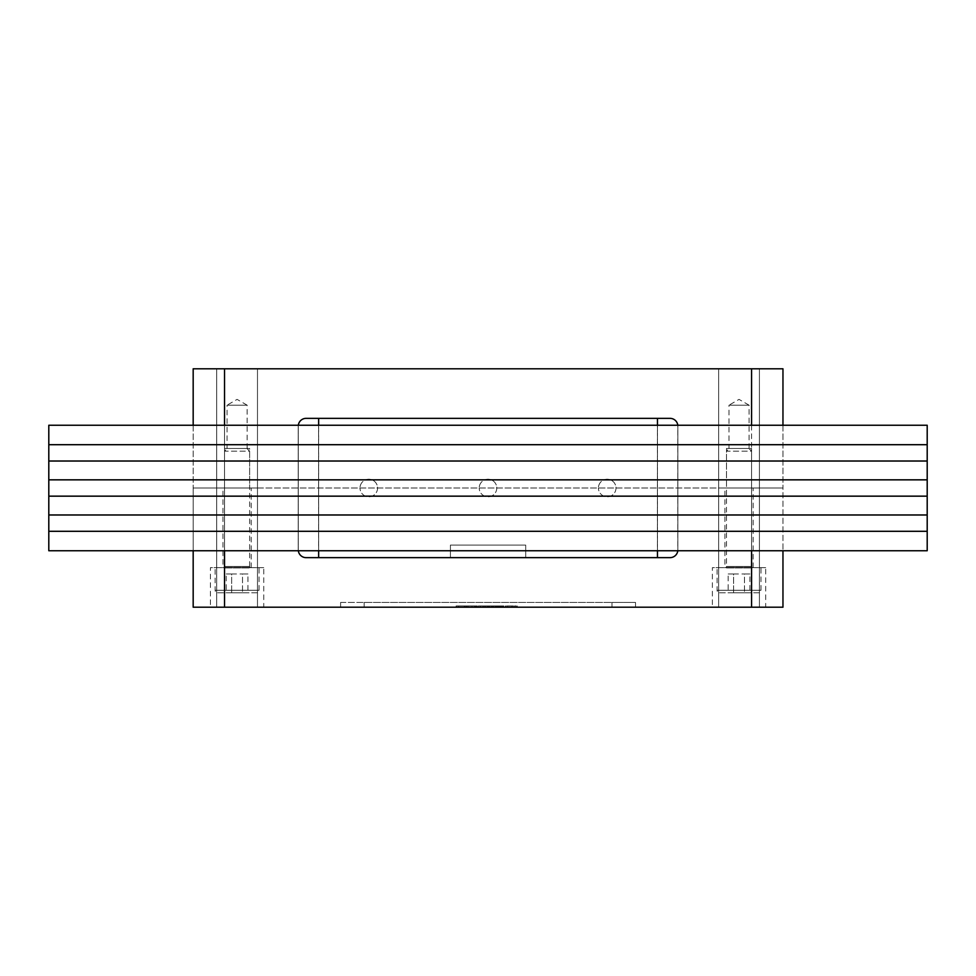 <?xml version="1.0" encoding="UTF-8"?>
<svg xmlns="http://www.w3.org/2000/svg" width="976" height="976" viewBox="0 0 976 976"><rect width="100%" height="100%" fill="white"/><g stroke="black" fill="none" stroke-linecap="round" stroke-linejoin="round"><path stroke-width="0.73" stroke-dasharray="4.88 3.66" d="M263.752 567.678L210.426 567.678L210.426 607.206L263.752 607.206L263.752 567.678L210.426 567.678M251.21 567.678L251.21 488L222.979 488L222.979 567.678L251.21 567.678L222.979 567.678M765.696 567.678L712.37 567.678L712.37 607.206L765.696 607.206L765.696 567.678L712.37 567.678M753.155 567.678L753.155 488L724.912 488L724.912 567.678L753.155 567.678L724.912 567.678M259.055 590.273L259.055 567.678L215.135 567.678L215.135 590.273A2.513 2.513 0 0 0 217.636 592.786L256.542 592.786A2.513 2.513 0 0 0 259.055 590.273L215.135 590.273L259.055 590.273M249.636 566.434L249.636 451.168L224.541 451.168L224.541 566.434A1.257 1.257 0 0 1 223.284 567.678L250.893 567.678A1.257 1.257 0 0 1 249.636 566.434L224.541 566.434L249.636 566.434M249.636 451.168L246.94 448.472L227.237 448.472L224.541 451.168L249.636 451.168M227.237 448.472L246.94 448.472M760.999 590.273L760.999 567.678L717.079 567.678L717.079 590.273A2.513 2.513 0 0 0 719.58 592.786L758.486 592.786A2.513 2.513 0 0 0 760.999 590.273L717.079 590.273L760.999 590.273M751.581 566.434L751.581 451.168L726.486 451.168L726.486 566.434A1.257 1.257 0 0 1 725.229 567.678L752.838 567.678A1.257 1.257 0 0 1 751.581 566.434L726.486 566.434L751.581 566.434M751.581 451.168L748.885 448.472L729.182 448.472L726.486 451.168L751.581 451.168M729.182 448.472L748.885 448.472M257.481 607.206L216.696 607.206L216.696 488L257.481 488L257.481 607.206L216.696 607.206L216.696 488L257.481 488L257.481 607.206L216.696 607.206L216.696 488L257.481 488L257.481 607.206L216.696 607.206L216.696 488L257.481 488L257.481 607.206L216.696 607.206L257.481 607.206M759.426 607.206L718.641 607.206L718.641 488L759.426 488L759.426 607.206L718.641 607.206L718.641 488L759.426 488L759.426 607.206L718.641 607.206L718.641 488L759.426 488L759.426 607.206L718.641 607.206L718.641 488L759.426 488L759.426 607.206L718.641 607.206L759.426 607.206M507.63 607.206L513.608 607.206L513.608 605.962L513.608 607.206L511.997 607.206L511.997 605.962L511.997 607.206L506.08 607.206L511.827 607.206L511.863 605.962L506.08 605.962L513.547 605.962L511.863 605.962L511.839 607.206L507.63 607.206L507.63 605.962L511.839 605.962L507.63 605.962M450.412 557.65L450.412 545.096L525.71 545.096L525.71 557.65L450.412 557.65L525.71 557.65L525.71 545.108L450.412 545.096L450.412 557.65L306.11 557.65A7.845 7.845 0 0 1 298.266 549.805L298.266 426.195L298.266 549.805A7.845 7.845 0 0 0 298.327 550.745M464.332 607.206L475.044 607.206L456.109 607.206L464.332 607.206L464.332 605.962L475.044 605.962L475.044 607.206M475.044 605.962L466.699 605.962L466.699 607.206M466.699 605.962L456.109 605.962L456.109 607.206M456.109 605.962L464.332 605.962M483.132 605.962L484.572 605.962L484.572 607.206L495.503 607.206L476.471 607.206L484.633 607.206L483.01 607.206L484.572 607.206L484.584 605.962L495.503 605.962L483.132 605.962L483.132 607.206M495.503 605.962L495.503 607.206L505.324 607.206L495.527 607.206L495.527 605.962L505.324 605.962L503.701 605.962L503.701 607.206L503.762 605.962L503.738 607.206L503.762 605.962L495.527 605.962M488.5 605.962L487.231 605.962L487.231 607.206L487.231 605.962L485.645 605.962L487.305 605.962L487.305 607.206L485.645 607.206L488.903 607.206L487.305 607.206L487.305 605.962L487.378 607.206L487.366 605.962L488.5 605.962L488.5 607.206M476.471 605.962L476.471 607.206M511.997 607.206L511.961 605.962M511.827 607.206L511.863 605.962L511.827 607.206M497.845 605.962L498.016 607.206L500.993 607.206L497.784 607.206L497.992 605.962L500.993 605.962L497.784 605.962L497.845 607.206M499.663 607.206L496.137 607.206L503.067 607.206L498.858 607.206L499.663 607.206L499.663 605.962L502.53 605.962L502.53 607.206M499.663 605.962L502.53 605.962M502.994 605.962L502.994 607.206L503.006 605.962M499.895 605.962L499.895 607.206M497.089 605.962L497.089 607.206M497.479 605.962L497.479 607.206M501.859 605.962L501.859 607.206M491.221 605.962L491.221 607.206L489.513 607.206L491.221 607.206L491.221 605.962L492.246 605.962L492.246 607.206L492.246 605.962L491.16 605.962L491.221 607.206L491.209 605.962M491.148 605.962L489.513 605.962L491.16 605.962L491.148 607.206L491.16 605.962M489.513 605.962L489.513 607.206M479.936 605.962L478.289 605.962L480.436 605.962L479.997 607.206L482.986 607.206L478.289 607.206L479.997 607.206L479.997 605.962L479.936 607.206M482.534 605.962L480.436 605.962L480.424 607.206L480.436 605.962L482.534 605.962L482.534 607.206M482.925 605.962L482.925 607.206M484.633 605.962L484.633 607.206M478.289 605.962L478.289 607.206L478.289 605.962M456.304 607.206L477.325 607.206L456.304 607.206L456.304 605.962L477.313 605.962L456.304 605.962M464.93 605.962L464.93 607.206M467.955 605.962L467.955 607.206L467.955 605.962M474.568 605.962L474.568 607.206M477.325 605.962L477.325 607.206L477.325 605.962M475.41 605.962L475.41 607.206L475.41 605.962M468.151 605.962L468.151 607.206M466.052 605.962L466.052 607.206L466.052 605.962M458.488 605.962L458.488 607.206M488.903 605.962L488.903 607.206L488.903 605.962M496.259 605.962L496.259 607.206L492.941 607.206L496.357 607.206L495.271 607.206L496.259 607.206L496.259 605.962M493.6 605.962L493.539 607.206L493.002 605.962L496.357 605.962L495.259 605.962L495.259 607.206L495.332 605.962L495.271 607.206L495.271 605.962L493.6 605.962L493.6 607.206M492.941 605.962L492.941 607.206M496.357 605.962L496.357 607.206L496.357 605.962M505.385 605.962L505.324 607.206L505.385 605.962M517.219 607.206L514.523 607.206L517.28 607.206L517.219 605.962L516.316 605.962L517.28 605.962L517.219 607.206M516.292 605.962L516.231 607.206L516.316 605.962M514.584 605.962L516.17 605.962L514.523 605.962L514.523 607.206L514.584 605.962M492.563 605.962L492.563 607.206M500.798 605.962L500.798 607.206M480.338 607.206L471.994 607.206L480.338 607.206L480.338 605.962L483.218 605.962L483.218 607.206M483.218 605.962L474.897 605.962L474.897 607.206M474.897 605.962L471.994 605.962L471.994 607.206M471.994 605.962L480.338 605.962M765.696 607.206L712.37 607.206M263.752 607.206L210.426 607.206M611.976 607.206L340.612 607.206L635.51 607.206L611.976 607.206L611.976 602.448L364.146 602.448L635.51 602.448L635.51 607.206L635.51 602.448L611.976 602.448L611.976 607.206M782.959 607.206L193.175 607.206M759.426 488L718.641 488L718.641 368.794L759.426 368.794L759.426 488L718.641 488L718.641 368.794L759.426 368.794L759.426 488L718.641 488L718.641 368.794L759.426 368.794L759.426 488L718.641 488L718.641 368.794L759.426 368.794L759.426 488L718.641 488L759.426 488M257.481 488L216.696 488L216.696 368.794L257.481 368.794L257.481 488L216.696 488L216.696 368.794L257.481 368.794L257.481 488L216.696 488L216.696 368.794L257.481 368.794L257.481 488L216.696 488L216.696 368.794L257.481 368.794L257.481 488L216.696 488L257.481 488M752.838 567.678L725.229 567.678M728.169 573.998L733.598 573.998L733.598 592.786L728.169 592.786L749.897 592.786L733.598 592.786L733.598 573.998L728.169 573.998L728.169 592.786M749.897 573.998L744.468 573.998L744.468 592.786L744.468 573.998L749.897 573.998L749.897 592.786M733.598 573.998L744.468 573.998L733.598 573.998M758.486 592.786L719.58 592.786M717.079 567.678L760.999 567.678M250.893 567.678L223.284 567.678M226.225 573.998L231.654 573.998L231.654 592.786L226.225 592.786L247.953 592.786L231.654 592.786L231.654 573.998L226.225 573.998L226.225 592.786M247.953 573.998L242.524 573.998L242.524 592.786L242.524 573.998L247.953 573.998L247.953 592.786M231.654 573.998L242.524 573.998L231.654 573.998M256.542 592.786L217.636 592.786M215.135 567.678L259.055 567.678M724.912 488L753.155 488M222.979 488L251.21 488M340.612 602.448L340.612 607.206L340.612 602.448L364.146 602.448L340.612 602.448M249.636 488L751.581 488L193.175 488L193.175 550.745L193.175 488L249.636 488L249.636 448.472L224.541 448.472L224.541 488L193.175 488L782.959 488L782.959 550.745L782.959 488L751.581 488L751.581 448.472L726.486 448.472L726.486 488L751.581 488L726.486 488M496.784 488A8.784 8.784 0 0 1 488 496.784A8.784 8.784 0 0 1 479.216 488A8.784 8.784 0 0 0 488 496.784A8.784 8.784 0 0 0 496.784 488A8.784 8.784 0 0 0 488 479.216A8.784 8.784 0 0 0 479.216 488A8.784 8.784 0 0 1 488 479.216A8.784 8.784 0 0 1 496.784 488M377.578 488A8.784 8.784 0 0 1 368.794 496.784A8.784 8.784 0 0 1 360.01 488A8.784 8.784 0 0 0 368.794 496.784A8.784 8.784 0 0 0 377.578 488A8.784 8.784 0 0 0 368.794 479.216A8.784 8.784 0 0 0 360.01 488A8.784 8.784 0 0 1 368.794 479.216A8.784 8.784 0 0 1 377.578 488M615.99 488A8.784 8.784 0 0 1 607.206 496.784A8.784 8.784 0 0 1 598.422 488A8.784 8.784 0 0 0 607.206 496.784A8.784 8.784 0 0 0 615.99 488A8.784 8.784 0 0 0 607.206 479.216A8.784 8.784 0 0 0 598.422 488A8.784 8.784 0 0 1 607.206 479.216A8.784 8.784 0 0 1 615.99 488M318.591 425.255L298.205 425.255L298.205 550.745L318.591 550.745L318.591 425.255L318.652 550.745L657.409 550.745L657.409 425.255L318.652 425.255M298.205 425.255L48.8 425.255L48.8 550.745L298.205 550.745L298.205 425.255M927.2 425.255L677.808 425.255A7.845 7.845 0 0 1 677.856 426.195L677.856 549.805A7.845 7.845 0 0 1 677.808 550.745L927.2 550.745L927.2 425.255M677.795 425.255L657.409 425.255L657.409 550.745L677.795 550.745L677.795 425.255M927.2 514.974L48.8 514.974M927.2 496.162L48.8 496.162M927.2 479.838L48.8 479.838M927.2 461.026L48.8 461.026M927.2 531.298L48.8 531.298M927.2 444.702L48.8 444.702M318.652 418.35L318.652 557.65M525.71 557.65L525.71 545.096L525.71 557.65L670.012 557.65A7.845 7.845 0 0 0 677.856 549.805L677.856 426.195A7.845 7.845 0 0 0 670.012 418.35L306.11 418.35A7.845 7.845 0 0 0 298.266 426.195A7.845 7.845 0 0 1 298.327 425.255M657.47 550.745L657.47 425.255M657.47 557.65L657.47 418.35M247.135 448.472L247.135 405.174L227.054 405.174L227.054 448.472L247.135 448.472L227.054 448.472M247.135 405.174L237.095 399.379L227.054 405.174L247.135 405.174M749.068 448.472L749.068 405.174L728.999 405.174L728.999 448.472L749.068 448.472L728.999 448.472M749.068 405.174L739.039 399.379L728.999 405.174L749.068 405.174M726.486 448.472L751.581 448.472M224.541 448.472L249.636 448.472M759.426 368.794L718.641 368.794L759.426 368.794M257.481 368.794L216.696 368.794L257.481 368.794M193.175 368.794L751.581 368.794L751.581 488L782.959 488L224.541 488L224.541 607.206M193.175 425.255L193.175 488L193.175 425.255M782.959 425.255L782.959 488L782.959 425.255M751.581 368.794L782.959 368.794M513.547 605.962L513.547 607.206L513.547 605.962M512.058 605.962L512.058 607.206M511.924 605.962L511.924 607.206M498.114 605.962L498.114 607.206M500.981 605.962L500.993 607.206M500.651 605.962L500.651 607.206M503.067 605.962L503.067 607.206M498.882 605.962L498.882 607.206L498.858 605.962M498.895 605.962L498.895 607.206M499.309 605.962L499.309 607.206M491.282 605.962L491.282 607.206L491.282 605.962M492.185 605.962L492.185 607.206L492.185 605.962M489.574 605.962L489.574 607.206L489.574 605.962M482.986 605.962L482.986 607.206L483.01 605.962M484.572 605.962L484.572 607.206M483.071 605.962L483.071 607.206L483.059 605.962M478.35 605.962L478.35 607.206M487.268 605.962L487.268 607.206M487.488 605.962L487.488 607.206M488.842 605.962L488.842 607.206L488.854 605.962M485.706 605.962L485.706 607.206L485.658 605.962M485.645 605.962L485.645 607.206L485.645 605.962M485.719 605.962L485.719 607.206M487.17 605.962L487.17 607.206M496.198 605.962L496.198 607.206L496.198 605.962M495.32 605.962L495.332 607.206M495.198 605.962L495.198 607.206M493.478 605.962L493.478 607.206M493.002 605.962L493.002 607.206L493.002 605.962M493.527 605.962L493.527 607.206L493.551 605.962M493.649 605.962L493.649 607.206M496.308 605.962L496.308 607.206L496.308 605.962M495.796 605.962L495.796 607.206M505.324 605.962L505.324 607.206L505.324 605.962M503.762 605.962L503.762 607.206M516.17 605.962L516.17 607.206L516.194 605.962M364.146 602.448L364.146 607.206L364.146 602.448M751.581 425.255L751.581 607.206M224.541 368.794L224.541 550.745M751.581 488L751.581 550.745M224.541 425.255L224.541 488M506.08 605.962L506.08 607.206M496.137 605.962L496.137 607.206M497.784 605.962L497.784 607.206M224.541 567.934L249.636 567.934L224.541 567.934M249.636 567.434L224.541 567.434L249.636 567.434M726.486 567.934L751.581 567.934L726.486 567.934M751.581 567.434L726.486 567.434L751.581 567.434"/><path stroke-width="1.46" d="M450.412 557.65L525.71 557.65M193.175 607.206L193.175 550.745L193.175 607.206L782.959 607.206L782.959 550.745L782.959 607.206M927.2 444.702L48.8 444.702L48.8 425.255L927.2 425.255L927.2 514.974L48.8 514.974L48.8 496.162L927.2 496.162M927.2 550.745L48.8 550.745L48.8 531.298L927.2 531.298L927.2 550.745M927.2 514.974L927.2 531.298M48.8 514.974L48.8 531.298M927.2 479.838L48.8 479.838L48.8 461.026L927.2 461.026M48.8 479.838L48.8 496.162M48.8 444.702L48.8 461.026M677.808 550.745A7.845 7.845 0 0 1 670.012 557.65L318.652 557.65L318.652 550.745M318.652 425.255L318.652 418.35L670.012 418.35A7.845 7.845 0 0 1 677.808 425.255M318.652 557.65L306.11 557.65A7.845 7.845 0 0 1 298.327 550.745M298.327 425.255A7.845 7.845 0 0 1 306.11 418.35L318.652 418.35M657.47 557.65L657.47 550.745M657.47 425.255L657.47 418.35M193.175 368.794L193.175 425.255L193.175 368.794L224.541 368.794L224.541 425.255M782.959 368.794L782.959 425.255L782.959 368.794L224.541 368.794M224.541 550.745L224.541 607.206M751.581 550.745L751.581 607.206M751.581 368.794L751.581 425.255"/></g></svg>
